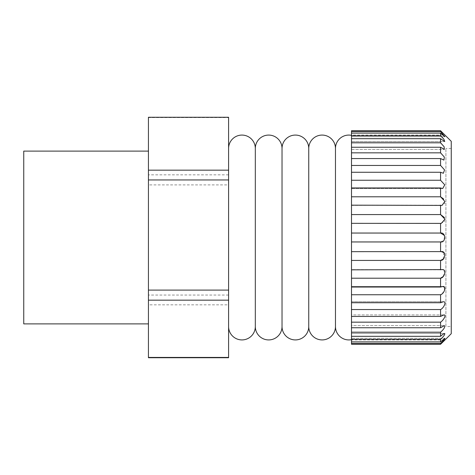 <?xml version="1.0" encoding="UTF-8"?>
<svg xmlns="http://www.w3.org/2000/svg" width="475" height="475" viewBox="0 0 475 475"><rect width="100%" height="100%" fill="white"/><g stroke="black" fill="none" stroke-linecap="round" stroke-linejoin="round"><path stroke-width="0.36" stroke-dasharray="2.38 1.78" d="M351.5 133.113L440.562 133.113L444.944 136.699L440.562 131.569L440.562 130.72L351.5 130.72L351.5 260.425L440.562 260.425L440.562 269.836L351.5 269.836L440.562 269.836M443.24 259.041L443.876 252.593M441.245 251.607L351.5 251.661M443.056 276.604L444.944 271.819L442.005 269.598L351.5 269.598L351.5 278.207L440.562 278.207L440.562 287.037L351.5 287.037L351.5 286.484L442.718 286.484L440.562 287.037M442.718 286.484L351.5 286.484L351.5 294.749L440.562 294.749L443.983 291.644L444.618 287.339M351.5 309.552L440.562 309.552C443.656 308.174 446.993 301.471 443.371 301.744L440.562 302.729L351.5 302.729L351.5 301.744L443.371 301.744L351.5 301.744L351.5 316.439L351.5 314.919L443.935 314.919L440.562 316.439L351.5 316.439L351.5 314.919L351.5 322.163L440.562 322.163C443.24 320.477 446.785 314.842 443.935 314.919L351.5 314.919L351.5 316.439M351.5 332.203L440.562 332.203C444.036 329.092 445.312 326.889 444.392 325.601L440.562 327.75L351.5 327.75L351.5 325.601L444.392 325.601L351.5 325.601L351.5 336.318L351.5 333.474L444.737 333.474C443.715 333.717 442.326 334.661 440.562 336.318L351.5 336.318L351.5 339.364L440.562 339.364C443.638 336.478 445.027 334.513 444.737 333.474L351.5 333.474L351.5 336.318M351.5 343.431L440.562 343.431C443.258 340.807 444.719 339.097 444.944 338.301L440.562 341.887L351.5 341.887L351.5 338.301L444.944 338.301L351.5 338.301L351.5 344.28L351.5 339.922L445.016 339.922M351.5 339.922L351.5 344.28M351.5 338.301L351.5 341.887L351.5 338.301M351.5 325.601L351.5 327.75L351.5 325.601M351.5 301.744L351.5 302.729L351.5 301.744M148.438 323.891L148.438 151.109L148.438 323.891M228.594 326.562L228.594 148.438L228.594 326.562M351.5 339.655L351.5 135.345L351.5 339.655M451.25 326.562L451.25 148.438L451.25 326.562L445.906 326.562L445.906 148.438L445.906 326.562M451.25 148.438L445.906 148.438M228.594 117.266L228.594 357.734M228.594 357.699L148.438 357.734M440.562 131.569L351.5 131.569M440.562 133.113L440.562 135.636L351.5 135.636M351.5 138.682L440.562 138.682L440.562 142.797L351.5 142.797M351.5 147.25L440.562 147.25L440.562 152.837L351.5 152.837M351.5 158.561L440.562 158.561L440.562 165.448L351.5 165.448M351.5 172.271L440.562 172.271L440.562 180.251L351.5 180.251M351.5 187.963L440.562 187.963L440.562 196.792L351.5 196.792M351.5 205.164L440.562 205.164L440.562 214.575L351.5 214.575M351.5 223.339L440.562 223.339L440.562 233.047L351.5 233.047M351.5 241.953L440.562 241.953L440.562 251.661M351.5 260.425L351.5 269.836M351.5 278.207L351.5 287.037M351.5 294.749L351.5 302.729M440.562 294.749L440.562 302.729M440.562 309.552L440.562 316.439M351.5 322.163L351.5 327.75M440.562 322.163L440.562 327.75M440.562 332.203L440.562 336.318M351.5 339.364L351.5 341.887M440.562 339.364L440.562 341.887M440.562 343.431L440.562 344.28M228.594 295.04L148.438 295.04L148.438 304.837L228.594 304.837M228.594 174.842L148.438 174.842L148.438 184.906L228.594 184.906M148.438 117.266L148.438 117.568L228.594 117.568M148.438 295.04L148.438 184.906M148.438 357.699L148.438 304.837M148.438 174.842L148.438 117.568M451.25 141.312L451.25 333.688M440.562 241.953L444.042 240.231L444.511 235.481M440.562 223.339L444.303 221.932L444.487 217.598M440.562 205.164L442.005 205.402L444.849 203.514L443.555 198.936M440.562 187.963L442.718 188.516L444.742 184.864L440.562 180.251M440.562 172.271L443.371 173.256L444.553 169.896L440.562 165.448M440.562 158.561L443.935 160.081L444.339 157.059L440.562 152.837M440.562 147.25L444.392 149.399L444.119 146.733L440.562 142.797M440.562 138.682L444.737 141.52L443.887 139.234L440.562 135.636M440.562 130.72L445.016 135.078L351.5 135.078M335.469 148.438L335.469 326.562M308.75 148.438L308.75 326.562M282.031 148.438L282.031 326.562M255.312 148.438L255.312 326.562M23.75 151.109L23.75 323.891M351.5 205.402L441.833 205.402L351.5 205.402M351.5 188.516L442.575 188.516L351.5 188.516M351.5 149.399L444.386 149.399L351.5 149.399M351.5 141.526L444.737 141.526L351.5 141.526M351.5 136.699L444.944 136.699L351.5 136.699"/><path stroke-width="0.71" d="M443.876 252.593L441.245 251.607C446.464 250.64 445.437 260.638 440.562 260.425L443.24 259.041M351.5 344.28L440.562 344.28L351.5 344.28L351.5 269.836L442.005 269.598C446.838 268.856 444.772 277.774 440.562 278.207L443.056 276.604M444.618 287.339L442.718 286.484C447.017 285.98 444.173 293.782 440.562 294.749L351.5 294.749M440.562 344.28L445.016 339.922L440.562 344.28L440.562 343.431L351.5 343.431M351.5 341.887L440.562 341.887L444.944 338.301C444.725 339.091 443.264 340.801 440.562 343.431M351.5 336.318L440.562 336.318C442.326 334.667 443.715 333.717 444.737 333.474C445.033 334.507 443.644 336.472 440.562 339.364L351.5 339.364M351.5 327.75L440.562 327.75L444.392 325.601C445.318 326.889 444.042 329.086 440.562 332.203L351.5 332.203M351.5 316.439L440.562 316.439L443.935 314.919C446.779 314.842 443.252 320.465 440.562 322.163L351.5 322.163M351.5 302.729L440.562 302.729L443.371 301.744C446.999 301.471 443.662 308.162 440.562 309.552L351.5 309.552M351.5 287.037L440.562 287.037L442.718 286.484M351.5 269.836L351.5 251.661L441.245 251.607M148.438 151.109L23.75 151.109L23.75 323.891L148.438 323.891M351.5 339.655A13.359 13.359 0 0 1 335.469 326.562A13.359 13.359 0 0 1 322.109 339.922A13.359 13.359 0 0 1 308.75 326.562A13.359 13.359 0 0 1 295.391 339.922A13.359 13.359 0 0 1 282.031 326.562A13.359 13.359 0 0 1 268.672 339.922A13.359 13.359 0 0 1 255.312 326.562L255.312 148.438A13.359 13.359 0 0 0 241.953 135.078A13.359 13.359 0 0 0 228.594 148.438M255.312 326.562A13.359 13.359 0 0 1 241.953 339.922A13.359 13.359 0 0 1 228.594 326.562M282.031 326.562L282.031 148.438A13.359 13.359 0 0 0 268.672 135.078A13.359 13.359 0 0 0 255.312 148.438M308.75 326.562L308.75 148.438A13.359 13.359 0 0 0 295.391 135.078A13.359 13.359 0 0 0 282.031 148.438M335.469 326.562L335.469 148.438A13.359 13.359 0 0 0 322.109 135.078A13.359 13.359 0 0 0 308.75 148.438M351.5 135.345A13.359 13.359 0 0 0 335.469 148.438M445.016 339.922L451.25 333.688L451.25 141.312L440.562 130.72L351.5 130.72L351.5 131.569L440.562 131.569L440.562 130.72M440.562 131.569L444.944 136.699L440.562 133.113L351.5 133.113L351.5 131.569M351.5 196.792L440.562 196.792L444.891 201.477L442.005 205.402L351.5 205.164L351.5 135.636L440.562 135.636L440.562 133.113M440.562 135.636L443.882 139.228L444.737 141.52L440.562 138.682L351.5 138.682M351.5 142.797L440.562 142.797L440.562 138.682M440.562 142.797L444.113 146.727L444.392 149.399L440.562 147.25L351.5 147.25M351.5 152.837L440.562 152.837L440.562 147.25M440.562 152.837L444.339 157.053L443.935 160.081L440.562 158.561L351.5 158.561M351.5 165.448L440.562 165.448L440.562 158.561M440.562 165.448L444.553 169.896L443.371 173.256L440.562 172.271L351.5 172.271M351.5 180.251L440.562 180.251L440.562 172.271M440.562 180.251L444.742 184.858L442.718 188.516L440.562 187.963L351.5 187.963M443.555 198.936L440.562 196.792L440.562 187.963M444.487 217.598L440.562 214.575L444.986 219.23L441.245 223.398L351.5 223.339L351.5 214.575L440.562 214.575L440.562 205.164M444.511 235.481L440.562 233.047L440.562 223.339M351.5 233.047L440.562 233.047C446.019 232.043 446.037 242.945 440.562 241.953L351.5 241.953L351.5 223.339M440.562 251.661L440.562 241.953M440.562 269.836L440.562 260.425L351.5 260.425M440.562 287.037L440.562 278.207L351.5 278.207M440.562 302.729L440.562 294.749M440.562 316.439L440.562 309.552M440.562 327.75L440.562 322.163M440.562 336.318L440.562 332.203M440.562 341.887L440.562 339.364M228.594 357.432L228.594 357.734L148.438 357.734L148.438 357.432L228.594 357.432L228.594 117.266L148.438 117.266L148.438 170.163L228.594 170.163M351.5 135.636L351.5 133.113M351.5 251.661L351.5 241.953M351.5 214.575L351.5 205.164M228.594 117.301L148.438 117.301M228.594 179.96L148.438 179.96L148.438 170.163M228.594 300.158L148.438 300.158L148.438 290.094L228.594 290.094M148.438 300.158L148.438 357.432M148.438 179.96L148.438 290.094"/></g></svg>
